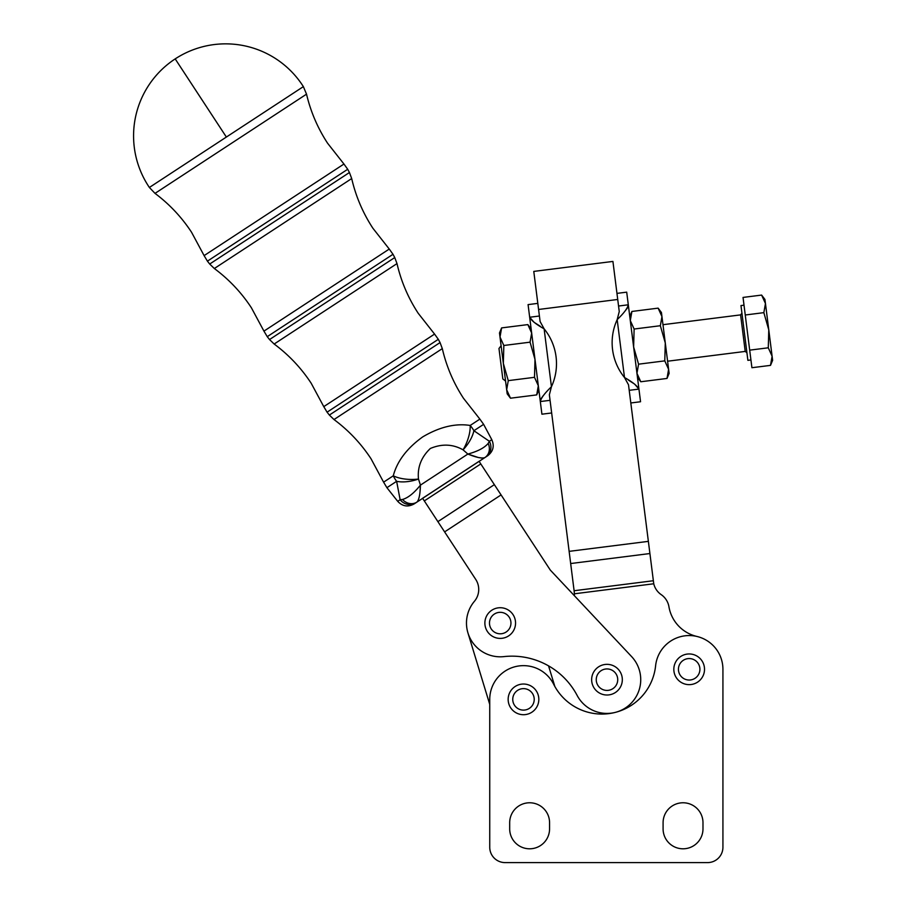 <?xml version="1.0" encoding="UTF-8"?>
<svg xmlns="http://www.w3.org/2000/svg" width="908" height="908" viewBox="0 0 908 908"><rect width="100%" height="100%" fill="white"/><g stroke="black" fill="none" stroke-linecap="round" stroke-linejoin="round"><path stroke-width="1.36" d="M327.073 412.175L329.366 415.058L440.051 342.577L438.314 339.32L327.073 412.175L323.77 406.636L434.569 334.087L418.168 313.226C408.18 297.926 401.12 281.389 397 263.592L274.159 344.03L269.528 339.547L394.742 257.554L393.005 254.297L267.247 336.664L269.528 339.547M207.41 261.152L209.703 264.035L349.432 172.52L347.707 169.274L207.41 261.152L204.107 255.613L343.95 164.03L327.55 143.18C317.686 128.062 310.672 111.729 306.529 94.16L155.018 193.381L149.377 187.468L303.363 86.623A92.048 92.048 0 0 0 175.187 58.895A92.048 92.048 0 0 0 149.377 187.468M506.993 636.826A15.345 15.345 0 0 0 513.985 616.294A15.345 15.345 0 0 0 493.453 609.291A15.345 15.345 0 0 0 486.45 629.834A15.345 15.345 0 0 0 506.993 636.826M490.581 627.803A10.737 10.737 0 0 1 495.484 613.422A10.737 10.737 0 0 1 509.853 618.325A10.737 10.737 0 0 1 504.962 632.694A10.737 10.737 0 0 1 490.581 627.803M610.131 694.688A15.345 15.345 0 0 0 622.003 676.539A15.345 15.345 0 0 0 603.843 664.667A15.345 15.345 0 0 0 591.971 682.827A15.345 15.345 0 0 0 610.131 694.688M596.477 681.874A10.737 10.737 0 0 1 604.785 669.162A10.737 10.737 0 0 1 617.497 677.481A10.737 10.737 0 0 1 609.189 690.194A10.737 10.737 0 0 1 596.477 681.874M538.83 699.364A15.345 15.345 0 0 0 523.485 684.03A15.345 15.345 0 0 0 508.151 699.364A15.345 15.345 0 0 0 523.485 714.71A15.345 15.345 0 0 0 538.83 699.364M523.485 710.113A10.737 10.737 0 0 1 512.748 699.364A10.737 10.737 0 0 1 523.485 688.627A10.737 10.737 0 0 1 534.222 699.364A10.737 10.737 0 0 1 523.485 710.113M704.517 669.298A15.345 15.345 0 0 0 689.172 653.953A15.345 15.345 0 0 0 673.827 669.298A15.345 15.345 0 0 0 689.172 684.643A15.345 15.345 0 0 0 704.517 669.298M689.172 680.035A10.737 10.737 0 0 1 678.435 669.298A10.737 10.737 0 0 1 689.172 658.561A10.737 10.737 0 0 1 699.909 669.298A10.737 10.737 0 0 1 689.172 680.035M510.489 398.203L507.186 393.845L503.338 363.404L508.276 380.634L506.664 389.759L510.489 398.203L536.719 394.901L538.319 385.764L534.494 377.319L534.994 359.398L530.056 342.168L531.668 333.043L527.843 324.599L501.613 327.901L500.013 337.038L503.838 345.483L530.056 342.168M658.13 308.141L661.955 316.586L669.128 373.392L667.005 378.443L668.606 369.318L664.781 360.873L665.28 342.952L660.343 325.722L661.955 316.586L661.444 312.511L658.13 308.141L631.9 311.455L629.777 316.506M637.473 377.387L640.787 381.757L636.951 373.313L638.562 364.176L633.625 346.947L634.125 329.025L630.3 320.581L631.9 311.455M537.82 303.374L528.081 304.611L529.67 317.244L539.409 316.018M550.055 400.326L540.317 401.552L541.917 414.196L551.655 412.97M616.963 293.386L626.702 292.149L640.549 401.745L630.799 402.97M618.564 306.03L628.302 304.793C627.53 308.334 623.83 313.271 617.179 319.616L619.256 311.569L612.923 261.425L533.779 271.413L540.112 321.557L544.119 328.832C536.106 324.349 531.293 320.479 529.67 317.244L533.961 322.204M550.305 570.088L631.582 656.563A33.755 33.755 0 0 1 615.408 712.36A53.981 53.981 0 0 0 655.61 665.757A33.755 33.755 0 0 1 690.943 635.6A33.755 33.755 0 0 1 722.927 669.298L722.927 847.255A15.345 15.345 0 0 1 707.582 862.6L505.075 862.6A15.345 15.345 0 0 1 489.741 847.255L489.741 699.364A33.755 33.755 0 0 1 553.664 684.257A53.981 53.981 0 0 0 615.408 712.36A33.755 33.755 0 0 1 577.136 695.426A73.639 73.639 0 0 0 503.929 656.609A33.755 33.755 0 0 1 474.396 601.334A18.41 18.41 0 0 0 475.713 579.383L422.595 498.288L479.072 461.309L550.305 570.088L574.321 595.625A18.41 18.41 0 0 0 574.378 593.798L653.749 583.776A18.41 18.41 0 0 0 661.217 594.649A18.41 18.41 0 0 1 653.749 583.776L628.506 384.788L624.5 377.512C632.513 382.007 637.325 385.866 638.948 389.101L629.21 390.326M702.985 828.845A19.942 19.942 0 0 1 683.032 848.798A19.942 19.942 0 0 1 663.09 828.845L663.09 822.716A19.942 19.942 0 0 1 683.032 802.774A19.942 19.942 0 0 1 702.985 822.716L702.985 828.845A19.942 19.942 0 0 1 683.032 848.798A19.942 19.942 0 0 1 663.09 828.845M549.567 828.845A19.942 19.942 0 0 1 529.625 848.798A19.942 19.942 0 0 1 509.683 828.845L509.683 822.716A19.942 19.942 0 0 1 529.625 802.774A19.942 19.942 0 0 1 549.567 822.716L549.567 828.845A19.942 19.942 0 0 1 529.625 848.798A19.942 19.942 0 0 1 509.683 828.845M663.09 822.716A19.942 19.942 0 0 1 683.032 802.774A19.942 19.942 0 0 1 702.985 822.716M509.683 822.716A19.942 19.942 0 0 1 529.625 802.774A19.942 19.942 0 0 1 549.567 822.716M772.629 360.317L770.506 365.379L772.106 356.242L772.629 360.317M761.619 295.077L764.933 299.436L765.455 303.522L761.619 295.077L743.039 297.427L745.252 314.997L763.844 312.647L765.455 303.522L772.106 356.242L768.281 347.798L768.781 329.876L763.844 312.647M750.927 359.965L747.886 360.351L747.42 356.685L740.973 305.565L744.015 305.179M501.103 345.744L498.98 348.49L502.567 376.888L502.828 378.931L505.563 381.054M745.252 314.997L749.69 350.147L768.281 347.798M749.69 350.147L751.915 367.717L770.506 365.379M722.927 669.298L722.927 847.255M489.741 847.255L489.741 704.404L467.938 632.91M707.582 862.6L505.075 862.6M611.209 713.166L612.821 712.962M574.231 591.778L574.378 593.798L574.106 590.733L653.249 580.745M529.67 317.244L540.317 401.552C541.089 398.022 544.789 393.085 551.44 386.74L549.363 394.787L574.106 590.733M586.296 706.345A33.755 33.755 0 0 1 577.136 695.426A73.639 73.639 0 0 0 548.557 665.87L554.845 686.471M668.935 606.737A36.819 36.819 0 0 0 696.856 636.429A36.819 36.819 0 0 1 668.935 606.737A18.41 18.41 0 0 0 661.217 594.649M638.948 389.101L634.658 384.141M633.795 383.551L628.484 380.168M625.374 310.661L627.485 307.789M617.179 319.616A55.229 55.229 0 0 0 624.5 377.512L617.179 319.616M551.44 386.74A55.229 55.229 0 0 0 544.119 328.832L551.44 386.74M543.245 395.684L541.134 398.567M534.823 322.794L540.135 326.176M660.343 325.722L634.125 329.025M664.781 360.873L638.562 364.176M667.005 378.443L640.787 381.757M508.276 380.634L534.494 377.319M503.838 345.483L503.338 363.404L499.491 332.964L501.613 327.901M415.943 502.737L414.048 503.974C407.93 507.288 402.482 506.403 397.704 501.329L400.133 499.74A12.269 11.645 -123.2 0 0 415.943 502.737L416.886 502.113A12.269 10.76 -123.2 0 1 402.516 499.479C408.101 497.856 414.071 493.067 420.438 485.122C420.177 494.395 418.997 500.058 416.886 502.113L484.861 457.598A12.269 10.76 -123.2 0 0 488.198 443.376L489.389 441.288A12.269 11.645 56.8 0 1 485.803 456.985L484.861 457.598C482.137 458.71 476.473 457.53 467.858 454.057L478.153 457.45M488.198 443.376C484.475 447.837 477.687 451.401 467.858 454.057L463.069 449.835A24.55 11.827 -51 0 0 473.897 430.721L489.389 441.288L491.807 439.699C494.554 446.1 493.192 451.446 487.698 455.737L485.803 456.985M478.641 457.564L482.432 458.086M482.5 458.086L483.851 457.973M491.807 439.699L483.624 424.354L473.897 430.721A24.55 19.613 -123.2 0 0 470.185 425.455A24.55 10.68 -66.4 0 1 463.069 449.835C452.831 444.08 441.935 443.615 430.369 448.461C421.255 457.099 417.294 467.291 418.486 479.038A24.55 11.827 164.6 0 1 396.637 481.319L400.133 499.74L402.516 499.479M483.624 424.354L479.867 419.11L470.185 425.455C455.362 423.139 439.54 426.942 422.731 436.884C406.932 448.268 397.114 461.253 393.277 475.815A24.55 19.613 56.8 0 0 396.637 481.319L386.91 487.687L383.596 482.159L393.277 475.815A24.55 10.68 180 0 0 418.486 479.038L420.438 485.122L420.052 491.341M175.187 58.895L226.364 137.051M662.976 324.689L740.599 314.883L745.218 351.419L746.932 352.747M649.81 553.551L570.667 563.539M569.134 551.36L648.278 541.372M617.735 299.47L538.592 309.469M501.08 494.917L444.614 531.895M437.883 521.635L494.361 484.645M480.786 463.931L424.32 500.91M349.432 172.52L351.691 178.558L214.333 268.518L209.703 264.035M214.333 268.518C228.998 279.414 241.346 292.489 251.38 307.755L263.944 331.125L389.26 249.053L372.859 228.203C362.871 212.903 355.811 196.355 351.691 178.558M420.438 485.122L467.858 454.057M440.051 342.577L442.31 348.615L388.147 384.084L333.996 419.541L329.366 415.058M740.599 314.883L741.927 313.169M745.218 351.419L667.584 361.214M538.841 389.838L536.719 394.901M531.146 328.957L527.843 324.599M306.529 94.16L303.363 86.623M155.018 193.381C169.467 204.209 181.634 217.16 191.543 232.244L204.107 255.613M343.95 164.03L347.707 169.274M389.26 249.053L393.005 254.297M263.944 331.125L267.247 336.664M397 263.592L394.742 257.554M274.159 344.03C288.835 354.926 301.172 368.001 311.206 383.278L323.77 406.636M434.569 334.087L438.314 339.32M442.31 348.615C446.43 366.412 453.489 382.96 463.466 398.249L479.867 419.11M333.996 419.541C348.661 430.437 361.009 443.524 371.043 458.79L383.596 482.159M397.704 501.329L386.91 487.687"/></g></svg>
